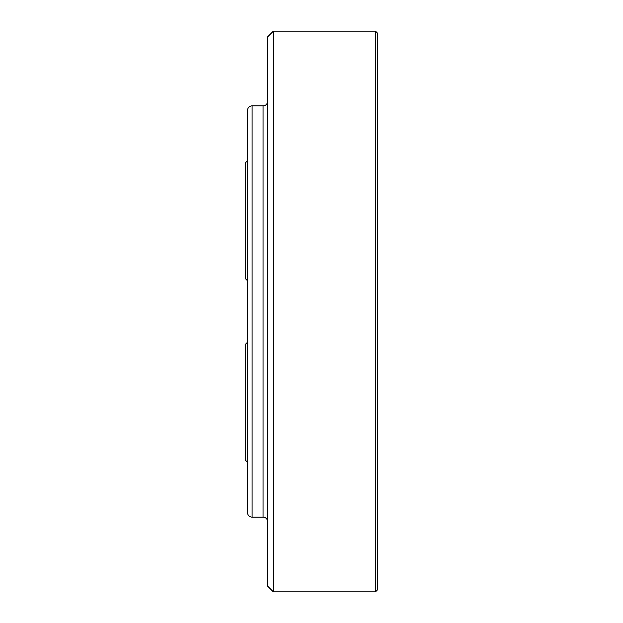 <?xml version="1.0" encoding="UTF-8"?>
<svg xmlns="http://www.w3.org/2000/svg" width="623" height="623" viewBox="0 0 623 623"><rect width="100%" height="100%" fill="white"/><g stroke="black" fill="none" stroke-linecap="round" stroke-linejoin="round"><path stroke-width="0.93" d="M247.526 462.297L245.236 460.015L245.236 344.519L247.526 342.229M247.526 280.771L245.236 278.481L245.236 162.985L247.526 160.703M377.764 523.99L377.764 99.01L377.764 523.99M377.764 589.568L377.764 33.432L375.474 31.15L375.474 591.85L377.764 589.568M273.341 31.15L267.633 36.858L267.633 586.142L273.341 591.85L273.341 31.15L375.474 31.15M273.341 591.85L375.474 591.85M267.633 101.292A4.571 4.571 0 0 1 263.062 105.863L252.097 105.863A4.571 4.571 0 0 0 247.526 110.435L247.526 512.565A4.571 4.571 0 0 0 252.097 517.137L263.062 517.137L263.062 105.863M267.633 521.708A4.571 4.571 0 0 0 263.062 517.137M252.097 105.863L252.097 517.137"/></g></svg>

